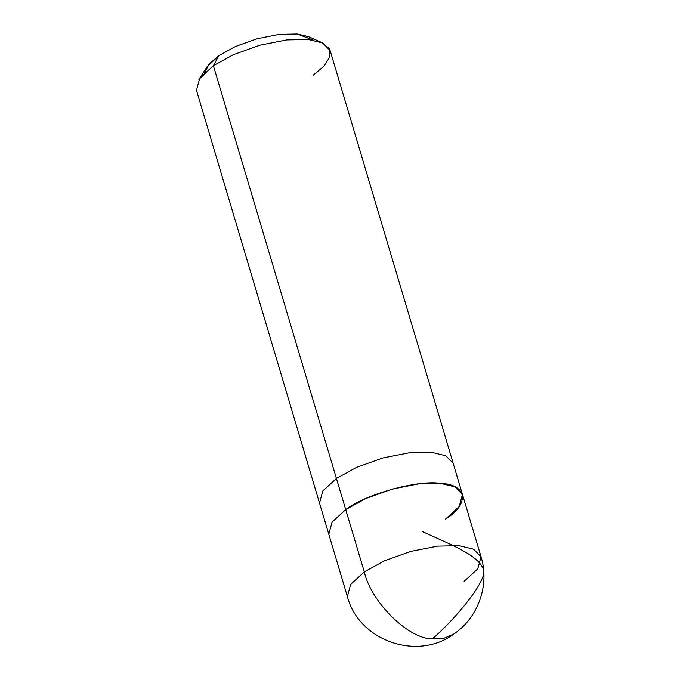 <?xml version="1.0" encoding="UTF-8"?>
<svg xmlns="http://www.w3.org/2000/svg" width="680" height="680" viewBox="0 0 680 680"><rect width="100%" height="100%" fill="white"/><g stroke="black" fill="none" stroke-linecap="round" stroke-linejoin="round"><path stroke-width="1.02" d="M445.544 519.078C470.041 503.973 467.347 484.338 440.648 483.387C417.962 479.655 365.763 494.079 345.721 509.6L364.293 571.906C371.254 602.514 408.909 639.387 432.777 638.945L443.742 638.367L453.713 634.1L443.742 638.367L432.777 638.945C408.909 639.387 371.254 602.514 364.293 571.906L350.616 584.452L347.378 596.564L350.616 584.452L364.293 571.906L384.37 560.847L410.737 551.404L437.682 546.116L459.221 545.683L473.612 549.193L481.023 556.725L473.612 549.193L459.221 545.683L437.682 546.116L410.737 551.404L384.37 560.847L364.293 571.906L345.721 509.6L365.798 498.542L392.164 489.098L419.109 483.812L440.648 483.387L455.039 486.888L462.451 494.419L455.039 486.888L440.648 483.387L419.109 483.812L392.164 489.098L365.798 498.542L345.721 509.6L332.044 522.146L328.805 534.259L332.044 522.146L345.721 509.6C365.763 494.079 417.962 479.655 440.648 483.387C467.347 484.338 470.041 503.973 445.544 519.078L459.212 506.532L462.451 494.419L453.169 463.267L445.748 455.736L431.358 452.234L409.827 452.659L382.882 457.954L356.507 467.389L336.43 478.456L345.721 509.6L336.43 478.456L322.762 491.002L319.524 503.115L322.762 491.002L336.43 478.456L356.507 467.389L382.882 457.954L409.827 452.659L431.358 452.234L445.748 455.736L453.169 463.267L330.123 50.524L322.702 42.993L308.312 39.483L286.781 39.916L259.837 45.203L233.461 54.647L213.384 65.705L336.43 478.456L213.384 65.705L198.908 79.433L206.932 66.954L218.875 55.633L213.384 65.705L218.875 55.633L209.083 64.099L204.663 72.675M464.117 581.375L477.785 568.837L481.023 556.725L462.451 494.419M313.582 40.205L297.185 34L279.421 34.357L257.193 38.717L235.433 46.504L218.875 55.633L235.433 46.504L257.193 38.717L279.421 34.357L297.185 34L308.558 36.66L322.099 42.704L308.312 39.483L286.781 39.916L259.837 45.203L233.461 54.647L213.384 65.705L199.716 78.251L196.477 90.364L347.378 596.564C358.725 640.73 417.24 661.325 453.713 634.1C478.269 617.755 489.881 584.851 481.023 556.725M313.208 75.183L323.995 66.13L329.936 56.797L329.29 48.578L322.099 42.704M432.276 638.885C454.18 620.313 487.543 580.839 483.514 569.678C478.508 555.313 453.364 545.751 422.815 531.769"/></g></svg>
